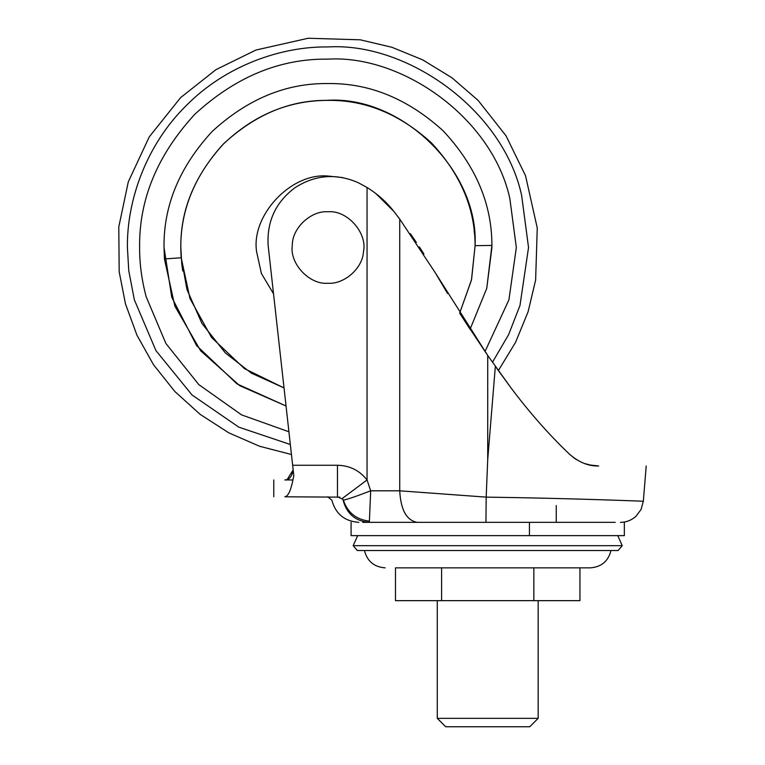 <?xml version="1.0" encoding="UTF-8"?>
<svg xmlns="http://www.w3.org/2000/svg" width="765" height="765" viewBox="0 0 765 765"><rect width="100%" height="100%" fill="white"/><g stroke="black" fill="none" stroke-linecap="round" stroke-linejoin="round"><path stroke-width="1.15" d="M273.535 293.808L261.401 273.497L256.638 251.867C250.757 215.864 290.671 172.546 327.975 176.046L342.653 177.566M256.638 251.867C250.757 215.864 290.671 172.546 327.975 176.046M474.118 230.514L474.463 233.746M181.735 263.686L180.836 247.506C180.339 209.954 194.702 175.281 223.935 143.466C255.74 114.234 290.423 99.871 327.975 100.378C365.135 99.871 399.56 113.975 431.25 142.711C460.482 173.971 475.094 208.29 475.094 245.661L471.45 280.105L459.679 313.105L471.565 279.617L475.094 245.661L471.45 280.105L459.679 313.105L460.061 313.707M182.73 271.001L181.802 264.336M470.073 329.275L486.75 288.357L491.924 247.506L491.914 245.45L475.094 245.661C478.842 170.432 401.329 94.793 326.206 100.387C287.506 100.798 253.024 115.563 222.739 144.681C192.034 178.656 178.188 216.352 181.2 257.767L187.004 289.658L201.96 323.452L225.35 352.952L251.475 373.196L284.025 387.922L244.398 368.596L211.513 337.422L189.978 298.551L181.2 257.767L164.427 258.943L164.026 247.506C163.461 205.661 179.469 167.019 212.048 131.58C247.487 99.001 286.129 82.993 327.975 83.557C369.39 82.993 407.745 98.714 443.05 130.729C475.62 165.565 491.914 203.806 491.914 245.45L486.75 288.357L470.073 329.275L461.553 316.06M481.768 718.345L538.168 718.345L529.763 726.75L445.679 726.75L437.274 718.345L481.768 718.345M490.795 718.345L487.276 718.345M533.836 567.86L395.486 567.86L395.486 600.649L579.947 600.649L579.947 567.86L533.836 567.86L533.836 600.649M441.606 567.86L441.606 600.649M351.097 522.342L351.097 535.634L624.345 535.634L624.345 522.342M285.163 479.942L292.938 479.971L293.817 475.706L292.651 465.263L337.461 465.263C349.586 465.493 359.454 470.379 367.057 479.942L370.681 490.814L369.352 522.342L362.696 522.342C347.32 522.342 347.32 522.342 362.696 522.342L615.223 522.342M389.414 535.634L357.676 535.634L353.191 545.684L622.241 545.684L617.766 535.634M620.96 545.684L556.241 545.684M353.191 545.684L357.351 550.542L618.091 550.542L622.241 545.684M616.848 550.542L610.977 550.542C608.232 561.261 601.338 567.028 590.284 567.86L556.241 567.86M419.201 567.86L590.284 567.86M385.158 567.86C374.104 567.028 367.21 561.261 364.465 550.542L556.241 550.542M608.491 550.542L610.977 550.542M284.838 479.971C270.102 479.971 270.102 479.971 284.838 479.971C289.189 479.961 291.972 476.624 293.167 469.94L287.286 479.292M286.292 479.665L285.67 479.837M369.352 522.342C355.534 521.281 346.784 513.889 343.093 500.176L343.37 500.157C347.616 499.315 356.72 496.198 370.681 490.814L399.732 490.814L486.186 497.126C570.26 498.254 645.44 501.314 643.327 501.247C645.44 501.314 570.269 498.254 486.186 497.126L485.947 522.342M292.651 465.263L268.132 245.374C266.784 221.343 275.744 202.103 295.013 187.683C315.304 174.716 336.457 173.091 358.479 182.806L367.057 187.502L367.057 479.942L342.251 498.512L343.37 500.157C347.54 512.579 356.203 519.569 369.371 521.128M337.461 465.263L337.461 496.791L342.902 499.249M292.938 479.971C290.738 490.776 288.042 496.389 284.838 496.791C270.102 496.791 270.102 496.791 284.838 496.791C270.102 496.791 270.102 496.791 284.838 496.791L339.803 497.145M367.057 187.502C377.614 194.033 386.545 201.998 393.851 211.398L375.902 193.593M393.851 211.398L399.732 219.058L399.732 490.814C400.774 509.959 406.607 520.468 417.241 522.342M575.156 458.78L576.714 459.784M584.479 463.504L591.603 465.378M576.284 459.516L572.985 457.212M498.617 370.92L496.542 368.013M463.141 318.556L487.716 355.467L435.448 273.019L447.554 293.492M423.906 253.961L419.344 246.913M416.38 242.438L410.365 233.688M589.327 464.929L598.679 465.981C661.553 465.981 661.553 465.981 598.679 465.981C588.706 466.315 579.009 462.414 569.571 454.267C549.06 434.711 529.571 412.631 511.106 388.018L487.716 355.467L487.716 459.574L495.347 366.339M486.186 497.126L487.716 459.574M291.446 454.506L259.536 446.253L228.745 432.808L200.162 414.372L174.793 391.441L153.507 364.733L136.935 335.175L125.46 303.82L119.187 271.776L118.785 226.937L128.31 181.802L149.252 136.878L180.626 97.604L215.95 69.653L255.893 50.06L308.161 38.25L360.239 39.809L391.862 47.258L422.548 59.794L451.914 77.743L478.125 100.416L506.009 135.768L525.536 175.74L537.26 228.008L535.624 280.086L528.118 311.709L515.534 342.385L498.369 370.576L511.106 388.018M435.448 273.019L399.732 219.058M461.63 316.184L459.755 313.229M363.461 251.723C367.678 233.344 347.54 209.945 327.975 211.771C311.231 210.365 292.01 227.989 292.307 245.326C289.371 263.332 309.318 284.991 327.975 283.241C343.896 284.484 362.61 268.611 363.461 251.723C367.678 233.344 347.54 209.945 327.975 211.771C311.231 210.365 292.01 227.989 292.307 245.326C289.371 263.332 309.318 284.991 327.975 283.241C343.896 284.484 362.61 268.611 363.461 251.723M164.427 258.943L174.86 306.124L200.621 350.753L239.674 385.646L286.043 406.005L236.94 383.858L196.576 345.56L171.752 297.231L164.026 247.506M288.912 431.776L241.577 414.888L198.795 384.594L165.9 343.504L146.134 296.638C141.697 279.818 139.526 263.437 139.613 247.506C138.962 199.436 157.351 155.037 194.779 114.31C235.505 76.883 279.904 58.494 327.975 59.144C401.855 54.611 492.058 117.647 509.815 198.374L516.337 247.506L508.916 299.851L485.01 351.537M290.337 444.503L238.852 427.176L192.034 394.97L155.964 350.647L134.353 299.823L128.749 270.667L127.411 247.506C126.77 200.478 146.258 144.891 186.153 105.685C225.359 65.79 280.946 46.302 327.975 46.942C406.636 42.123 502.691 109.232 521.596 195.19L528.538 247.506L519.99 305.436L508.658 334.554L492.469 362.256M128.749 270.667C115.926 272.158 115.926 272.158 128.749 270.667C115.926 272.158 115.926 272.158 128.749 270.667M529.437 535.634L529.437 522.342M343.093 500.176C328.137 500.176 328.137 500.176 343.093 500.176M538.168 600.649L538.168 718.345M437.274 600.649L437.274 718.345M556.241 505.522L556.241 522.342M646.215 465.981L643.327 501.247L641.06 509.48L636.011 516.26C631.355 520.324 626.172 522.352 620.444 522.342M358.823 522.342C344.613 521.319 335.625 513.937 331.857 500.176L327.726 496.791M273.765 496.791L273.765 479.971"/></g></svg>
